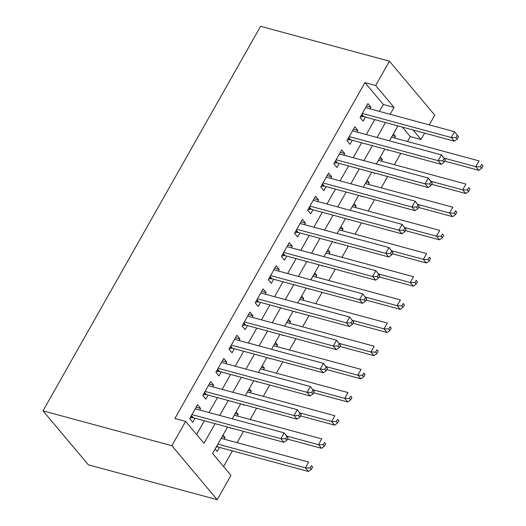 <?xml version="1.0" encoding="UTF-8"?>
<svg xmlns="http://www.w3.org/2000/svg" width="526" height="526" viewBox="0 0 526 526"><rect width="100%" height="100%" fill="white"/><g stroke="black" fill="none" stroke-linecap="round" stroke-linejoin="round"><path stroke-width="0.79" d="M227.548 427.046L212.583 453.497L230.967 475.379L217.205 499.7L88.342 464.813L43.001 410.845L260.567 26.3L389.431 61.187L375.669 85.508L364.932 82.602L174.888 418.499L185.625 421.405L204.009 443.286L215.101 423.673M389.431 61.187L434.765 115.155L429.262 124.886M424.607 133.117L421.004 139.482L413.028 129.981M407.466 141.52L410.267 136.569L421.004 139.482M223.563 466.569L232.426 450.907M237.088 442.668L243.485 431.359M250.192 419.505L256.589 408.196M263.296 396.341L269.7 385.032M276.406 373.177L282.804 361.862M289.51 350.007L295.908 338.698M302.614 326.843L309.018 315.534M315.725 303.68L322.122 292.371M328.829 280.516L335.226 269.2M341.933 257.345L348.337 246.036M355.043 234.182L361.441 222.873M368.147 211.018L374.551 199.709M381.258 187.854L387.655 176.539M394.362 164.684L400.759 153.375M199.683 410.01L200.597 408.4L197.533 404.75L189.669 418.65L192.733 422.299L195.028 418.242M212.793 386.84L213.701 385.229L210.637 381.587L202.773 395.486L205.837 399.129L208.132 395.079M225.897 363.676L226.811 362.066L223.747 358.416L215.884 372.316L218.947 375.965L221.242 371.908M239.008 340.513L239.915 338.902L236.851 335.253L228.988 349.152L232.051 352.801L234.346 348.745M252.112 317.349L253.019 315.738L249.962 312.089L242.098 325.988L245.155 329.638L247.45 325.581M265.216 294.179L266.13 292.568L263.066 288.925L255.202 302.825L258.266 306.467L260.561 302.417M278.326 271.015L279.234 269.404L276.17 265.755L268.306 279.654L271.37 283.304L273.665 279.247M291.43 247.851L292.344 246.24L289.28 242.591L281.417 256.491L284.481 260.14L286.769 256.083M304.534 224.687L305.448 223.077L302.384 219.427L294.521 233.327L297.584 236.976L299.879 232.919M317.645 201.517L318.552 199.906L315.488 196.264L307.625 210.163L310.688 213.806L312.983 209.756M330.749 178.353L331.663 176.743L328.599 173.1L320.735 186.993L323.799 190.642L326.087 186.592M343.853 155.19L344.767 153.579L341.703 149.93L333.839 163.829L336.903 167.478L339.198 163.422M356.963 132.026L357.871 130.415L354.807 126.766L346.943 140.666L350.007 144.315L352.302 140.258M392.442 135.596L395.486 136.418L394.572 138.029M387.077 149.673L387.623 150.318L387.866 149.884M379.338 158.76L382.382 159.588L381.468 161.199M373.973 172.837L374.519 173.488L374.762 173.054M366.234 181.93L369.272 182.752L368.364 184.363M360.862 196.001L361.408 196.652L361.658 196.218M353.124 205.094L356.168 205.916L355.254 207.527M347.758 219.171L348.304 219.815L348.547 219.381M340.02 228.258L343.064 229.08L342.15 230.69M334.654 242.335L335.2 242.979L335.443 242.545M326.909 251.421L329.953 252.25L329.046 253.861M321.544 265.498L322.09 266.149L322.339 265.715M313.805 274.592L316.849 275.414L315.935 277.024M308.44 288.662L308.986 289.313L309.229 288.879M300.701 297.755L303.745 298.577L302.831 300.188M295.336 311.833L295.882 312.477L296.125 312.043M287.59 320.919L290.635 321.741L289.727 323.352M282.225 334.996L282.771 335.641L283.021 335.207M274.487 344.083L277.531 344.911L276.617 346.522M269.121 358.16L269.667 358.811L269.91 358.377M261.383 367.253L264.42 368.075L263.513 369.686M256.017 381.324L256.556 381.975L256.806 381.541M248.272 390.417L251.316 391.239L250.409 392.85M242.907 404.487L243.453 405.138L243.696 404.704M235.168 413.581L238.212 414.403L237.298 416.013M229.803 427.658L230.349 428.302L230.592 427.868M410.267 136.569L402.291 127.075M393.389 133.926L395.486 136.418M380.285 157.09L382.382 159.588M367.174 180.254L369.272 182.752M354.07 203.424L356.168 205.916M340.966 226.588L343.064 229.08M327.856 249.751L329.953 252.25M314.752 272.915L316.849 275.414M301.648 296.085L303.745 298.577M288.537 319.249L290.635 321.741M275.433 342.413L277.531 344.911M262.329 365.577L264.42 368.075M249.219 388.747L251.316 391.239M236.115 411.911L238.212 414.403M223.004 435.074L225.102 437.573L224.194 439.184M215.141 448.974L217.238 451.472L219.533 447.416M196.606 434.476L204.364 420.767M209.019 412.535L217.468 397.603M222.13 389.372L230.579 374.44M235.234 366.201L243.683 351.276M248.338 343.037L256.787 328.106M261.448 319.874L269.897 304.942M274.552 296.71L283.001 281.778M287.663 273.54L296.105 258.614M300.767 250.376L309.216 235.444M313.871 227.212L322.32 212.28M326.981 204.049L335.424 189.117M340.085 180.878L348.534 165.953M353.189 157.715L361.638 142.783M366.3 134.551L374.742 119.619M379.404 111.387L383.309 104.483L364.932 82.602M370.067 108.856L370.981 107.245L367.917 103.602L360.054 117.502L363.118 121.144L365.412 117.094M185.625 421.405L171.864 445.726L43.001 410.845M171.864 445.726L217.205 499.7M397.932 125.898L389.483 140.83M384.828 149.062L376.379 163.994M371.718 172.226L363.269 187.157M358.614 195.396L350.165 210.321M345.51 218.56L337.061 233.491M332.399 241.723L323.95 256.655M319.295 264.887L310.846 279.819M306.185 288.057L297.742 302.983M293.081 311.221L284.632 326.153M279.977 334.385L271.528 349.317M266.866 357.548L258.424 372.48M253.762 380.719L245.313 395.644M240.658 403.883L232.209 418.814M390.141 114.293L394.046 107.389L375.669 85.508M219.763 415.441L228.205 400.51M232.867 392.278L241.316 377.346M245.971 369.114L254.42 354.182M259.081 345.944L267.524 331.018M272.185 322.78L280.634 307.848M285.289 299.616L293.738 284.684M298.4 276.452L306.849 261.521M311.504 253.282L319.953 238.357M324.608 230.118L333.057 215.187M337.718 206.955L346.167 192.023M350.822 183.791L359.271 168.859M363.933 160.621L372.375 145.695M377.037 137.457L385.486 122.525M383.309 104.483L394.046 107.389M366.537 106.042L370.981 107.245M222.064 436.744L225.102 437.573M353.426 129.212L357.871 130.415M340.322 152.376L344.767 153.579M327.211 175.539L331.663 176.743M314.107 198.703L318.552 199.906M301.003 221.873L305.448 223.077M287.893 245.037L292.344 246.24M274.789 268.201L279.234 269.404M261.685 291.365L266.13 292.568M248.574 314.535L253.019 315.738M235.47 337.699L239.915 338.902M222.366 360.862L226.811 362.066M209.256 384.026L213.701 385.229M196.152 407.196L200.597 408.4M361.809 114.392L363.69 116.627L454.326 141.165L451.262 137.516L362.348 113.445M455.957 137.628L451.262 137.516L454.536 131.724L458.494 136.773L457.265 135.314L455.957 137.628L457.179 139.088L458.494 136.773M365.623 107.652L454.536 131.724L457.265 135.314M363.69 116.627A2.801 2.051 -40 0 0 362.795 116.581L360.395 116.89M454.326 141.165L457.179 139.088M444.726 161.101L478.831 170.339L475.767 166.689L479.048 160.897L391.535 137.207M444.154 158.129L475.767 166.689L480.462 166.801L481.691 168.261L483 165.946L481.777 164.487L480.462 166.801M481.777 164.487L483 165.946M481.691 168.261L478.831 170.339M348.705 137.556L350.586 139.791L441.222 164.329L438.158 160.68L349.238 136.609M442.853 160.792L438.158 160.68L441.432 154.887L445.384 159.937L444.161 158.477L442.853 160.792L444.075 162.251L445.384 159.937M352.519 130.823L441.432 154.887L444.161 158.477M350.586 139.791A2.801 2.051 -40 0 0 349.685 139.745L347.292 140.061M441.222 164.329L444.075 162.251M335.601 160.719L337.475 162.961L428.111 187.493L425.047 183.85L336.134 159.779M429.742 183.962L425.047 183.85L428.328 178.058L432.28 183.101L431.057 181.641L429.742 183.962L430.972 185.415L432.28 183.101M339.408 153.986L428.328 178.058L431.057 181.641M337.475 162.961A2.801 2.051 -40 0 0 336.581 162.909L334.181 163.224M428.111 187.493L430.972 185.415M322.491 183.89L324.371 186.125L415.007 210.656L411.943 207.014L323.03 182.943M416.638 207.126L411.943 207.014L415.218 201.221L419.176 206.264L417.946 204.811L416.638 207.126L417.861 208.585L419.176 206.264M326.304 177.15L415.218 201.221L417.946 204.811M324.371 186.125A2.801 2.051 -40 0 0 323.477 186.072L321.077 186.388M415.007 210.656L417.861 208.585M309.387 207.053L311.267 209.289L401.903 233.827L398.839 230.178L309.919 206.107M403.534 230.289L398.839 230.178L402.114 224.385L406.065 229.435L404.842 227.975L403.534 230.289L404.757 231.749L406.065 229.435M313.2 200.314L402.114 224.385L404.842 227.975M311.267 209.289A2.801 2.051 -40 0 0 310.366 209.236L307.973 209.552M401.903 233.827L404.757 231.749M431.622 184.271L465.727 193.502L462.663 189.853L465.937 184.067L378.424 160.371M431.05 181.299L462.663 189.853L467.358 189.965L468.581 191.425L469.896 189.11L468.666 187.65L467.358 189.965M468.666 187.65L469.896 189.11M468.581 191.425L465.727 193.502M418.512 207.435L452.623 216.666L449.559 213.023L452.833 207.231L365.32 183.541M417.94 204.463L449.559 213.023L454.254 213.135L455.477 214.595L456.785 212.274L455.562 210.814L454.254 213.135M455.562 210.814L456.785 212.274M455.477 214.595L452.623 216.666M405.408 230.598L439.512 239.83L436.448 236.187L439.729 230.395L352.216 206.705M404.836 227.626L436.448 236.187L441.143 236.299L442.373 237.759L443.681 235.438L442.458 233.985L441.143 236.299M442.458 233.985L443.681 235.438M442.373 237.759L439.512 239.83M392.297 253.762L426.408 263L423.345 259.351L426.619 253.558L339.106 229.869M391.732 250.79L423.345 259.351L428.039 259.463L429.262 260.922L430.577 258.608L429.347 257.148L428.039 259.463M429.347 257.148L430.577 258.608M429.262 260.922L426.408 263M296.283 230.217L298.157 232.453L388.793 256.99L385.729 253.341L296.815 229.27M390.423 253.453L385.729 253.341L389.01 247.549L392.961 252.598L391.738 251.139L390.423 253.453L391.653 254.913L392.961 252.598M300.09 223.484L389.01 247.549L391.738 251.139M298.157 232.453A2.801 2.051 -40 0 0 297.262 232.407L294.862 232.722M388.793 256.99L391.653 254.913M379.193 276.932L413.305 286.164L410.241 282.515L413.515 276.722L326.002 253.032M378.621 273.961L410.241 282.515L414.935 282.626L416.158 284.086L417.466 281.772L416.244 280.312L414.935 282.626M416.244 280.312L417.466 281.772M416.158 284.086L413.305 286.164M283.172 253.381L285.053 255.623L375.689 280.154L372.625 276.512L283.705 252.441M377.32 276.623L372.625 276.512L375.899 270.719L379.857 275.762L378.628 274.302L377.32 276.623L378.542 278.076L379.857 275.762M286.986 246.648L375.899 270.719L378.628 274.302M285.053 255.623A2.801 2.051 -40 0 0 284.158 255.57L281.758 255.886M375.689 280.154L378.542 278.076M366.089 300.096L400.194 309.327L397.13 305.685L400.411 299.892L312.891 276.203M365.517 297.124L397.13 305.685L401.825 305.797L403.054 307.25L404.363 304.935L403.14 303.476L401.825 305.797M403.14 303.476L404.363 304.935M403.054 307.25L400.194 309.327M270.068 276.545L271.949 278.787L362.578 303.318L359.521 299.675L270.601 275.604M364.216 299.787L359.521 299.675L362.795 293.883L366.747 298.926L365.524 297.473L364.216 299.787L365.438 301.247L366.747 298.926M273.875 269.812L362.795 293.883L365.524 297.473M271.949 278.787A2.801 2.051 -40 0 0 271.048 278.734L268.654 279.05M362.578 303.318L365.438 301.247M352.979 323.26L387.09 332.491L384.026 328.849L387.3 323.056L299.787 299.366M352.413 320.288L384.026 328.849L388.721 328.96L389.944 330.42L391.259 328.099L390.029 326.646L388.721 328.96M390.029 326.646L391.259 328.099M389.944 330.42L387.09 332.491M256.958 299.715L258.838 301.95L349.474 326.488L346.41 322.839L257.497 298.768M351.105 322.951L346.41 322.839L349.691 317.046L353.643 322.096L352.413 320.636L351.105 322.951L352.335 324.41L353.643 322.096M260.771 292.975L349.691 317.046L352.413 320.636M258.838 301.95A2.801 2.051 -40 0 0 257.944 301.898L255.544 302.213M349.474 326.488L352.335 324.41M339.875 346.424L373.979 355.661L370.922 352.012L374.196 346.22L286.683 322.53M339.303 343.452L370.922 352.012L375.61 352.124L376.84 353.584L378.148 351.269L376.925 349.81L375.61 352.124M376.925 349.81L378.148 351.269M376.84 353.584L373.979 355.661M243.854 322.879L245.734 325.114L336.37 349.652L333.306 346.003L244.386 321.932M338.001 346.115L333.306 346.003L336.581 340.21L340.532 345.26L339.309 343.8L338.001 346.115L339.224 347.574L340.532 345.26M247.667 316.146L336.581 340.21L339.309 343.8M245.734 325.114A2.801 2.051 -40 0 0 244.84 325.068L242.44 325.384M336.37 349.652L339.224 347.574M230.75 346.042L232.63 348.278L323.26 372.816L320.202 369.167L231.282 345.102M324.89 369.285L320.202 369.167L323.477 363.381L327.428 368.424L326.205 366.964L324.89 369.285L326.12 370.738L327.428 368.424M234.557 339.309L323.477 363.381L326.205 366.964M232.63 348.278A2.801 2.051 -40 0 0 231.729 348.232L229.329 348.547M323.26 372.816L326.12 370.738M217.639 369.206L219.52 371.448L310.156 395.979L307.092 392.337L218.178 368.266M311.786 392.449L307.092 392.337L310.366 386.544L314.324 391.587L313.095 390.134L311.786 392.449L313.009 393.908L314.324 391.587M221.453 362.473L310.366 386.544L313.095 390.134M219.52 371.448A2.801 2.051 -40 0 0 218.625 371.395L216.225 371.711M310.156 395.979L313.009 393.908M204.535 392.376L206.416 394.612L297.052 419.15L293.988 415.501L205.068 391.429M298.683 415.612L293.988 415.501L297.262 409.708L301.214 414.758L299.991 413.298L298.683 415.612L299.905 417.072L301.214 414.758M208.349 385.637L297.262 409.708L299.991 413.298M206.416 394.612A2.801 2.051 -40 0 0 205.521 394.559L203.121 394.875M297.052 419.15L299.905 417.072M326.771 369.594L360.875 378.825L357.812 375.176L361.092 369.383L273.573 345.694M326.199 366.622L357.812 375.176L362.506 375.288L363.729 376.748L365.044 374.433L363.814 372.973L362.506 375.288M363.814 372.973L365.044 374.433M363.729 376.748L360.875 378.825M313.66 392.758L347.771 401.989L344.708 398.346L347.982 392.554L260.469 368.864M313.095 389.786L344.708 398.346L349.402 398.458L350.625 399.911L351.933 397.597L350.71 396.137L349.402 398.458M350.71 396.137L351.933 397.597M350.625 399.911L347.771 401.989M300.556 415.921L334.661 425.153L331.597 421.51L334.878 415.718L247.365 392.028M299.984 412.949L331.597 421.51L336.292 421.622L337.521 423.082L338.829 420.761L337.607 419.307L336.292 421.622M337.607 419.307L338.829 420.761M337.521 423.082L334.661 425.153M287.452 439.085L321.557 448.323L318.493 444.674L321.767 438.881L234.254 415.192M286.88 436.113L318.493 444.674L323.188 444.786L324.41 446.245L325.725 443.931L324.496 442.471L323.188 444.786M324.496 442.471L325.725 443.931M324.41 446.245L321.557 448.323M191.431 415.54L193.312 417.775L283.941 442.313L280.877 438.664L191.964 414.593M285.572 438.776L280.877 438.664L284.158 432.872L288.11 437.921L286.887 436.462L285.572 438.776L286.801 440.236L288.11 437.921M195.238 408.807L284.158 432.872L286.887 436.462M193.312 417.775A2.801 2.051 -40 0 0 192.411 417.729L190.011 418.045M283.941 442.313L286.801 440.236M216.265 446.988L216.922 446.903A2.801 2.051 140 0 1 217.817 446.949L308.453 471.487L305.389 467.838L308.663 462.045L221.15 438.355M217.876 444.148L305.389 467.838L310.084 467.949L311.307 469.409L312.615 467.095L311.392 465.635L310.084 467.949M311.392 465.635L312.615 467.095M311.307 469.409L308.453 471.487M361.467 114.997L362.795 116.581M348.363 138.167L349.685 139.745M335.253 161.331L336.581 162.909M322.149 184.495L323.477 186.072M309.045 207.658L310.366 209.236M295.934 230.822L297.262 232.407M282.83 253.992L284.158 255.57M269.726 277.156L271.048 278.734M256.616 300.32L257.944 301.898M243.512 323.483L244.84 325.068M230.401 346.654L231.729 348.232M217.297 369.817L218.625 371.395M204.193 392.981L205.521 394.559M191.083 416.145L192.411 417.729M216.922 446.903L216.561 446.469M217.817 446.949L216.903 445.864"/></g></svg>
